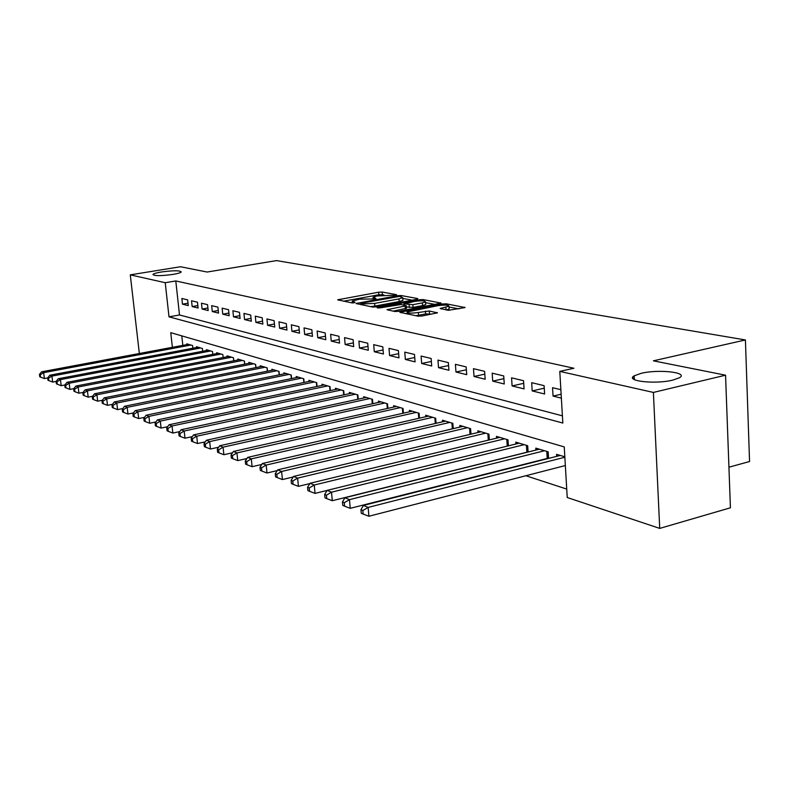 <?xml version="1.0" encoding="UTF-8"?>
<svg xmlns="http://www.w3.org/2000/svg" width="789" height="789" viewBox="0 0 789 789"><rect width="100%" height="100%" fill="white"/><g stroke="black" fill="none" stroke-linecap="round" stroke-linejoin="round"><path stroke-width="1.18" d="M395.979 295.155L396.561 294.692L382.152 292.048L378.641 292.196L337.653 299.82L351.914 302.887L354.429 302.779L355.08 302.305L352.229 301.053L359.557 299.159L375.357 298.942L375.968 298.469L373.039 297.236L376.886 295.993L395.979 295.155M641.082 373.355L634.198 375.82C624.563 381.028 655.274 384.568 672.899 380.081L679.388 377.773C689.261 372.388 658.401 368.996 641.082 373.355M161.39 271.988C156.528 272.807 153.717 273.625 152.948 274.444C154.082 276.042 160.729 276.032 172.899 274.424C177.693 273.605 180.474 272.797 181.233 271.998C180.119 270.39 173.501 270.39 161.39 271.988M448.359 310.314L465.066 307.542L446.367 303.834L442.58 303.982L399.836 312.266L417.943 316.172L421.849 316.024L437.441 312.848L429.275 310.994L418.348 312.493C411.177 313.46 407.41 313.292 407.065 311.99L437.688 305.708C444.838 304.761 448.596 304.929 448.951 306.211L440.134 308.489L448.359 310.314M139.347 353.511L130.284 274.858L180.503 266.741L207.122 272.037L276.525 260.597L745.418 339.951L653.371 360.829L725.555 375.189L653.391 392.429L659.722 528.403L567.232 497.514L564.243 446.899L170.759 332.662L172.377 347.328M130.284 274.858L165.226 282.709L169.004 316.833L562.833 423.042L559.786 371.392L653.391 392.429M559.786 371.392L573.909 368.246L175.789 280.953L165.226 282.709M417.036 299.278L417.835 298.597L401.157 295.54L397.567 295.688L356.046 303.499L372.526 307.029L376.225 306.882L417.036 299.278M423.249 299.593L441.09 303.114L398.494 311.349L394.697 311.497L387.034 309.702L406.305 305.738L401.108 304.495L379.963 307.897L377.112 307.789L419.561 299.741L423.249 299.593L423.348 300.885M545.031 458.902L545.771 459.129M187.644 299.859L181.864 298.469L182.486 304.169L188.265 305.599L187.644 299.859M197.477 302.226L191.54 300.796L192.161 306.566L198.088 308.035L197.477 302.226M207.556 304.653L201.471 303.193L202.092 309.032L208.178 310.541L207.556 304.653M217.912 307.148L211.669 305.639L212.29 311.556L218.533 313.105L217.912 307.148M228.554 309.702L222.133 308.164L222.754 314.16L229.175 315.748L228.554 309.702M239.481 312.336L232.883 310.748L233.505 316.823L240.093 318.46L239.481 312.336M250.705 315.038L243.929 313.411L244.551 319.565L251.326 321.241L250.705 315.038M262.244 317.819L255.281 316.142L255.902 322.376L262.865 324.101L262.244 317.819M274.118 320.669L266.958 318.953L267.57 325.275L274.74 327.05L274.118 320.669M286.328 323.618L278.961 321.843L279.582 328.254L286.949 330.078L286.328 323.618M298.903 326.636L291.319 324.812L291.93 331.311L299.514 333.195L298.903 326.636M311.852 329.753L304.041 327.879L304.653 334.467L312.464 336.41L311.852 329.753M325.186 332.968L317.139 331.025L317.75 337.722L325.798 339.714L325.186 332.968M338.935 336.272L330.63 334.28L331.242 341.065L339.536 343.126L338.935 336.272M353.107 339.684L344.546 337.623L345.148 344.517L353.699 346.637L353.107 339.684M367.723 343.205L358.896 341.085L359.498 348.077L368.315 350.267L367.723 343.205M382.813 346.835L373.7 344.645L374.292 351.746L383.405 354.005L382.813 346.835M398.396 350.592L388.987 348.324L389.579 355.533L398.978 357.871L398.396 350.592M414.491 354.468L404.767 352.121L405.359 359.449L415.073 361.865L414.491 354.468M431.139 358.472L421.079 356.046L421.661 363.492L431.711 365.988L431.139 358.472M448.349 362.615L437.954 360.109L438.516 367.674L448.911 370.258L448.349 362.615M466.161 366.905L455.401 364.311L455.963 372.004L466.723 374.676L466.161 366.905M484.614 371.343L473.469 368.66L474.021 376.481L485.156 379.243L484.614 371.343M503.727 375.939L492.178 373.158L492.721 381.126L504.26 383.987L503.727 375.939M523.541 380.712L511.568 377.832L512.1 385.929L524.074 388.898L523.541 380.712M544.104 385.663L531.678 382.675L532.2 390.92L544.617 393.997L544.104 385.663M175.789 280.953L179.507 314.979L562.409 415.842M560.871 389.697L552.556 387.695L553.059 396.088L561.364 398.149M505.256 468.991L505.976 469.228M525.888 475.737L566.729 489.081M181.786 335.858L182.821 345.375M186.885 344.615L186.796 343.817L192.575 345.543L192.861 348.225M196.569 347.525L196.481 346.706L202.408 348.482L202.704 351.243M206.501 350.523L206.412 349.675L212.497 351.499L212.793 354.34M216.699 353.59L216.61 352.722L222.853 354.586L223.159 357.525L222.843 354.586M227.163 356.746L227.074 355.849L233.485 357.772L233.8 360.79M237.913 359.991L237.824 359.064L244.412 361.037L244.728 364.153M248.959 363.315L248.86 362.368L255.626 364.39L255.952 367.605M260.301 366.737L260.202 365.751L267.165 367.832L267.491 371.155M271.968 370.258L271.87 369.242L279.02 371.382L279.355 374.814M283.961 373.878L283.862 372.822L291.23 375.022L291.565 378.572M296.309 377.596L296.2 376.511L303.785 378.779L304.12 382.448M309.012 381.432L308.903 380.308L316.705 382.645L317.05 386.432M322.09 385.377L321.981 384.223L330.019 386.62L330.374 390.555M335.562 389.45L335.453 388.247L343.738 390.723L344.093 394.796M349.448 393.642L349.34 392.399L357.881 394.944L358.245 399.165M363.768 397.972L363.66 396.68L372.467 399.303L372.832 403.682M378.542 402.429L378.424 401.088L387.517 403.81L387.892 408.347M393.78 407.035L393.672 405.645L403.051 408.446L403.435 413.17M409.521 411.799L409.412 410.349L419.097 413.249L419.482 418.15M425.784 416.71L425.666 415.211L435.686 418.209L436.08 423.308M442.599 421.799L442.481 420.231L452.837 423.328L453.231 428.644M459.977 427.056L459.859 425.429L470.579 428.634L470.974 434.167M477.976 432.51L477.858 430.804L488.953 434.128L489.348 439.897M496.606 438.151L496.478 436.376L507.978 439.808L508.382 445.844L507.978 439.808M515.907 443.99L515.789 442.146L527.703 445.706L528.107 452.008M535.918 450.055L535.8 448.122L548.158 451.821L548.562 458.419M556.679 456.358L556.561 454.336L564.825 456.801M728.937 467.206L749.55 461.526L745.418 339.951M725.555 375.189L730.427 507.791L659.722 528.403M179.507 314.979L169.004 316.833M182.486 304.169L187.999 303.203M192.161 306.566L197.832 305.57M202.092 309.032L207.911 308.006M212.29 311.556L218.267 310.501M222.754 314.16L228.899 313.055M233.505 316.823L239.817 315.679M244.551 319.565L251.04 318.381M255.902 322.376L262.579 321.153M267.57 325.275L274.444 323.993M279.582 328.254L286.644 326.922M291.93 331.311L299.209 329.94M304.653 334.467L312.148 333.037M317.75 337.722L325.482 336.222M331.242 341.065L339.221 339.507M345.148 344.517L353.383 342.89M359.498 348.077L367.99 346.381M374.292 351.746L383.069 349.981M389.579 355.533L398.642 353.689M405.359 359.449L414.728 357.516M421.661 363.492L431.366 361.461M438.516 367.674L448.566 365.554M455.963 372.004L466.368 369.765M474.021 376.481L484.801 374.134M492.721 381.126L503.905 378.651M512.1 385.929L523.709 383.326M532.2 390.92L544.262 388.168M632.689 377.882L634.317 378.237M553.059 396.088L561.137 394.224M383.858 294.899L378.858 294.761L343.55 301.201M412.223 300.175L402.804 298.42M399.589 296.388L360.8 303.292L362.999 303.883L374.657 303.41L398.978 298.913L402.745 297.69L399.589 296.388M370.583 306.645L374.874 306.083L374.657 303.41M402.913 299.741L402.952 300.333L399.185 301.556L374.874 306.083M425.547 302.651L435.055 304.426M393.07 311.172L406.503 308.252M422.362 302.887L425.488 301.871C425.103 300.658 421.464 300.51 414.57 301.428L404.293 303.893L412.874 304.672L422.362 302.887L422.569 305.59L425.695 304.564L425.656 304.031M422.569 305.59L413.091 307.385L406.404 306.96M446.367 309.939L449.158 308.972L449.119 308.381M415.635 315.708L418.564 315.284L418.348 312.493M431.475 314.17L425.636 313.923L418.564 315.284M407.183 313.509L405.911 313.756M458.961 308.874L449.01 307.02M188.472 344.31L41.61 371.816L43.642 372.655L44.401 378.562L47.675 377.941M40.259 374.736L39.45 374.4L39.756 376.757L40.564 377.103L40.259 374.736L43.642 372.655L190.879 345.03M39.45 374.4L41.61 371.816M44.401 378.562L40.564 377.103M198.197 347.219L49.835 375.229L51.926 376.097L52.685 382.083L56.108 381.432M48.494 378.207L47.665 377.852L47.971 380.249L48.8 380.594L48.494 378.207L51.926 376.097L200.672 347.959M47.665 377.852L49.835 375.229M52.685 382.083L48.8 380.594M208.178 350.208L58.287 378.74L60.437 379.627L61.197 385.693L64.816 384.993M56.956 381.768L56.098 381.403L56.404 383.829L57.262 384.194L56.956 381.768L60.437 379.627L210.712 350.957M56.098 381.403L58.287 378.74M61.197 385.693L57.262 384.194M218.415 353.265L66.976 382.34L69.176 383.257L69.945 389.401L73.801 388.652M65.655 385.426L64.767 385.052L65.083 387.507L65.96 387.882L65.655 385.426L69.176 383.257L221.019 354.044M64.767 385.052L66.976 382.34M69.945 389.401L65.96 387.882M228.928 356.411L75.902 386.048L78.17 386.995L78.939 393.218L83.042 392.419M74.59 389.184L73.683 388.809L73.988 391.295L74.896 391.679L74.59 389.184L78.17 386.995L231.601 357.21M73.683 388.809L75.902 386.048M78.939 393.218L74.896 391.679M239.728 359.636L85.084 389.865L87.411 390.831L88.19 397.143L92.56 396.285M83.782 393.06L82.845 392.666L83.161 395.181L84.088 395.575L83.782 393.06L87.411 390.831L242.479 360.455M82.845 392.666L85.084 389.865M88.19 397.143L84.088 395.575M250.823 362.95L94.522 393.78L96.929 394.786L97.708 401.177L102.343 400.25M93.23 397.035L92.274 396.63L92.589 399.185L93.546 399.599L93.23 397.035L96.929 394.786L253.644 363.788M92.274 396.63L94.522 393.78M97.708 401.177L93.546 399.599M262.224 366.352L104.247 397.824L106.722 398.849L107.501 405.339L112.423 404.343M102.965 401.137L101.978 400.713L102.294 403.307L103.28 403.731L102.965 401.137L106.722 398.849L265.124 367.22M101.978 400.713L104.247 397.824M107.501 405.339L103.28 403.731M273.941 369.863L114.247 401.976L116.802 403.031L117.581 409.619L122.808 408.554M112.995 405.349L111.979 404.925L112.285 407.548L113.3 407.982L112.995 405.349L116.802 403.031L276.929 370.751M111.979 404.925L114.247 401.976M117.581 409.619L113.3 407.982M285.993 373.463L124.554 406.256L127.187 407.341L127.966 414.028L133.509 412.884M123.311 409.698L122.265 409.254L122.581 411.927L123.626 412.371L123.311 409.698L127.187 407.341L289.06 374.38M122.265 409.254L124.554 406.256M127.966 414.028L123.626 412.371M298.4 377.172L135.185 410.665L137.888 411.789L138.677 418.564L144.545 417.342M133.952 414.176L132.877 413.722L133.193 416.424L134.268 416.888L133.952 414.176L137.888 411.789L301.556 378.118M132.877 413.722L135.185 410.665M138.677 418.564L134.268 416.888M311.162 380.988L146.133 415.211L148.924 416.375L149.713 423.249L155.926 421.937M144.929 418.791L143.815 418.328L144.131 421.07L145.245 421.543L144.929 418.791L148.924 416.375L314.416 381.955M143.815 418.328L146.133 415.211M149.713 423.249L145.245 421.543M324.309 384.914L157.425 419.906L160.305 421.099L161.094 428.082L167.672 426.681M156.242 423.555L155.098 423.072L155.413 425.863L156.557 426.346L156.242 423.555L160.305 421.099L327.662 385.92M155.098 423.072L157.425 419.906M161.094 428.082L156.557 426.346M337.86 388.967L169.083 424.748L172.061 425.981L172.85 433.062L179.813 431.573M167.919 428.476L166.735 427.973L167.061 430.804L168.244 431.307L167.919 428.476L172.061 425.981L341.302 389.993M166.735 427.973L169.083 424.748M172.85 433.062L168.244 431.307M351.815 393.139L181.115 429.739L184.192 431.021L184.981 438.211L192.348 436.613M179.981 433.546L178.758 433.033L179.083 435.913L180.306 436.425L179.981 433.546L184.192 431.021L355.375 394.204M178.758 433.033L181.115 429.739M184.981 438.211L180.306 436.425M366.214 397.439L193.552 434.907L196.727 436.218L197.516 443.536L205.298 441.82M192.447 438.792L191.175 438.26L191.5 441.179L192.763 441.722L192.447 438.792L196.727 436.218L369.883 398.534M191.175 438.26L193.552 434.907M197.516 443.536L192.763 441.722M381.057 401.877L206.402 440.242L209.677 441.603L210.476 449.03L218.701 447.195M205.327 444.217L204.016 443.665L204.331 446.633L205.643 447.185L205.327 444.217L209.677 441.603L384.845 403.011M204.016 443.665L206.402 440.242M210.476 449.03L205.643 447.185M396.384 406.463L219.687 445.755L223.08 447.166L223.879 454.72L232.568 452.758M218.642 449.829L217.291 449.257L217.616 452.275L218.967 452.847L218.642 449.829L223.08 447.166L400.299 407.627M217.291 449.257L219.687 445.755M223.879 454.72L218.967 452.847M412.213 411.187L233.436 451.466L236.956 452.925L237.745 460.598L246.927 458.508M232.43 455.628L231.029 455.036L231.355 458.103L232.755 458.695L232.43 455.628L236.956 452.925L416.257 412.4M231.029 455.036L233.436 451.466M237.745 460.598L232.755 458.695M428.575 416.079L247.677 457.383L251.316 458.892L252.105 466.693L261.81 464.445M246.71 461.634L245.261 461.023L245.576 464.139L247.026 464.76L246.71 461.634L251.316 458.892L432.747 417.322M245.261 461.023L247.677 457.383M252.105 466.693L247.026 464.76M445.479 421.129L262.421 463.498L266.199 465.066L266.988 473.005L277.235 470.599M261.494 467.867L259.995 467.226L260.311 470.402L261.82 471.043L261.494 467.867L266.199 465.066L449.789 422.421M259.995 467.226L262.421 463.498M266.988 473.005L261.82 471.043M462.965 426.356L277.718 469.849L281.624 471.477L282.413 479.554L293.232 476.97M276.831 474.317L275.272 473.666L275.598 476.891L277.156 477.552L276.831 474.317L281.624 471.477L467.433 427.697M275.272 473.666L277.718 469.849M282.413 479.554L277.156 477.552M481.063 431.77L293.577 476.438L297.631 478.124L298.42 486.349L309.85 483.578M292.749 481.014L291.131 480.333L291.447 483.618L293.064 484.308L292.749 481.014L297.631 478.124L485.689 433.151M291.131 480.333L293.577 476.438M298.42 486.349L293.064 484.308M499.812 437.372L310.038 483.272L314.249 485.018L315.028 493.391L327.1 490.433M309.258 487.967L307.582 487.257L307.897 490.6L309.574 491.32L309.258 487.967L314.249 485.018L504.605 438.802M307.582 487.257L310.038 483.272M315.028 493.391L309.574 491.32M519.231 443.181L327.139 490.373L331.518 492.188L332.297 500.719L528.097 451.929M326.429 495.196L324.673 494.456L324.989 497.859L326.735 498.599L326.429 495.196L331.518 492.188L524.202 444.661M324.673 494.456L327.139 490.373M332.297 500.719L326.735 498.599M539.37 449.197L344.911 497.751L349.468 499.644L350.237 508.333L548.542 458.113M344.27 502.701L342.456 501.942L342.761 505.404L344.576 506.173L344.27 502.701L349.468 499.644L544.528 450.736M342.456 501.942L344.911 497.751M350.237 508.333L344.576 506.173M560.269 455.44L363.404 505.433L368.147 507.406L368.917 516.253L565.348 465.549M362.832 510.522L360.948 509.724L361.254 513.254L363.147 514.063L362.832 510.522L368.147 507.406L564.855 457.235M360.948 509.724L363.404 505.433M368.917 516.253L363.147 514.063M374.183 299.08L374.104 298.114M353.334 302.917L353.245 301.94M338.984 300.284L338.905 299.416M378.858 294.761L378.641 292.196M382.359 294.613L382.152 292.048M357.368 303.982L357.289 303.094M397.617 296.408L397.567 295.688M401.246 296.694L401.157 295.54M361.135 304.741L361.027 303.499M363.108 305.136L362.999 303.883M399.185 301.556L398.978 298.913M440.735 303.292L440.696 302.789M388.346 310.215L388.267 309.298M405.319 308.854L405.102 306.132M378.03 308.065L377.99 307.503M419.649 300.856L419.561 299.741M404.392 305.126L404.293 303.893M409.353 307.532L409.136 304.82M413.091 307.385L412.874 304.672M441.376 308.992L441.307 308.104M446.051 309.88L445.854 307.237M425.636 313.923L425.419 311.142M429.492 313.775L429.275 310.994M437.086 313.036L437.047 312.493M401.147 312.789L401.068 311.862M442.668 305.136L442.58 303.982M446.466 305.136L446.367 303.834M464.682 307.72L464.642 307.187M233.751 360.8L233.445 357.752M244.649 364.163L244.334 361.007M255.843 367.625L255.518 364.35M267.343 371.185L267.007 367.792M279.178 374.854L278.833 371.323M291.338 378.621L290.993 374.953M303.854 382.497L303.499 378.69M316.744 386.502L316.379 382.547M330.009 390.624L329.644 386.511M343.688 394.875L343.304 390.594M357.782 399.264L357.397 394.806M372.309 403.8L371.915 399.145M387.31 408.475L386.906 403.623M402.784 413.318L402.38 408.248M418.772 418.318L418.357 413.022M435.291 423.486L434.867 417.963M452.363 428.851L451.939 423.062M470.027 434.394L469.593 428.338M488.312 440.154L487.878 433.802M507.248 446.12L506.804 439.463M526.865 452.146L526.431 445.331M528.009 451.939L527.614 445.677M547.201 458.35L546.777 451.407M548.365 458.133L547.97 451.772M634.386 379.637L634.198 375.82M373.197 299.09L373.089 297.778M352.387 302.937L352.279 301.605M360.918 304.702L360.81 303.42M402.952 300.333L402.745 297.69M406.522 308.46L406.305 305.738M425.695 304.564L425.488 301.871M404.047 305.057L403.948 303.785M449.158 308.972L448.951 306.211M407.223 314.012L407.104 312.572"/></g></svg>
